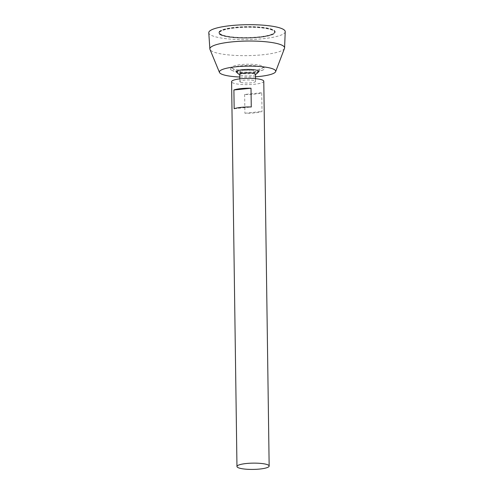 <?xml version="1.0" encoding="UTF-8"?>
<svg xmlns="http://www.w3.org/2000/svg" width="494" height="494" viewBox="0 0 494 494"><rect width="100%" height="100%" fill="white"/><g stroke="black" fill="none" stroke-linecap="round" stroke-linejoin="round"><path stroke-width="0.37" stroke-dasharray="2.47 1.85" d="M221.775 34.722A27.664 5.403 -0.8 0 1 219.336 32.548A27.664 5.403 -0.8 0 1 246.926 26.762A27.664 5.403 -0.8 0 1 274.664 31.777A27.664 5.403 -0.8 0 1 252.848 37.365A27.664 5.403 -0.8 0 1 221.775 34.722M263.784 81.269A16.098 3.143 -0.8 0 1 251.088 84.517A16.098 3.143 -0.8 0 1 233.014 82.98A16.098 3.143 -0.8 0 1 231.593 81.72M244.641 94.484L244.901 113.231A16.098 3.143 179.2 0 0 262.011 111.496L261.752 92.749A16.098 3.143 -0.8 0 1 244.641 94.484L261.752 92.749M240.535 82.22A7.842 1.531 -0.8 0 1 239.843 81.603A7.842 1.531 -0.8 0 1 247.667 79.96A7.842 1.531 -0.8 0 1 255.528 81.387A7.842 1.531 -0.8 0 1 249.347 82.967A7.842 1.531 -0.8 0 1 240.535 82.22M255.429 74.298A7.842 1.531 -0.8 0 1 255.009 74.804A7.842 1.531 -0.8 0 1 247.951 75.928A7.842 1.531 -0.8 0 1 240.436 75.131A7.842 1.531 -0.8 0 1 240.189 75.008A7.842 1.531 -0.8 0 1 239.744 74.514M258.621 71.865A11.251 2.198 -0.8 0 1 248.933 73.785A11.251 2.198 -0.8 0 1 237.293 72.667A11.251 2.198 -0.8 0 1 236.49 72.173M255.466 76.798A28.17 5.502 -0.8 0 1 239.781 77.021M284.482 48.387A37.365 7.293 -0.8 0 1 253.706 55.439A37.365 7.293 -0.8 0 1 213.161 51.796A37.365 7.293 -0.8 0 1 209.981 49.425M285.223 31.709A38.229 7.466 -0.8 0 1 254.885 39.359A38.229 7.466 -0.8 0 1 212.142 35.698A38.229 7.466 -0.8 0 1 208.777 32.777M221.318 34.765A28.17 5.502 -0.8 0 1 218.83 32.555A28.17 5.502 -0.8 0 1 246.92 26.664A28.17 5.502 -0.8 0 1 275.164 31.77A28.17 5.502 -0.8 0 1 252.953 37.458A28.17 5.502 -0.8 0 1 221.318 34.765M221.324 35.259A28.17 5.502 -0.8 0 1 218.836 33.049A28.17 5.502 -0.8 0 1 246.932 27.158A28.17 5.502 -0.8 0 1 275.17 32.264A28.17 5.502 -0.8 0 1 252.959 37.952A28.17 5.502 -0.8 0 1 221.324 35.259M221.781 35.21A27.664 5.403 -0.8 0 1 219.342 33.042A27.664 5.403 -0.8 0 1 246.932 27.256A27.664 5.403 -0.8 0 1 274.67 32.271A27.664 5.403 -0.8 0 1 252.854 37.859A27.664 5.403 -0.8 0 1 221.781 35.21M234.162 108.717L251.273 106.982M244.901 113.231L262.011 111.496M240.399 72.352A7.842 1.531 -0.8 0 1 243.153 70.42A7.842 1.531 -0.8 0 1 253.2 70.488A7.842 1.531 -0.8 0 1 253.873 72.445A7.842 1.531 -0.8 0 1 241.251 72.624A7.842 1.531 -0.8 0 1 240.399 72.352M233.125 68.759A15.752 3.075 -0.8 0 1 232.211 68.258A15.752 3.075 -0.8 0 1 231.933 67.036A15.752 3.075 -0.8 0 1 247.445 64.232A15.752 3.075 -0.8 0 1 263.036 66.597A15.752 3.075 -0.8 0 1 262.789 67.832A15.752 3.075 -0.8 0 1 248.933 70.352A15.752 3.075 -0.8 0 1 233.125 68.759M232.001 70.42A17.012 3.322 -0.8 0 1 231.556 70.21A17.012 3.322 -0.8 0 1 230.71 68.555A17.012 3.322 -0.8 0 1 247.463 65.529A17.012 3.322 -0.8 0 1 264.296 68.086A17.012 3.322 -0.8 0 1 263.5 69.765A17.012 3.322 -0.8 0 1 248.149 72.155A17.012 3.322 -0.8 0 1 232.001 70.42M255.528 81.387L255.491 78.639M239.843 81.603L239.806 78.861M239.751 74.761A15.092 15.092 0 0 0 240.183 75.008M255.009 74.804A15.092 15.092 0 0 0 255.435 74.545M275.17 32.264L275.164 31.77M218.836 33.049L218.83 32.555M274.67 32.271L274.664 31.777M219.342 33.042L219.336 32.548M232.199 68.252A24.663 24.663 0 0 0 241.251 72.624M253.873 72.445A24.663 24.663 0 0 0 262.789 67.832M231.556 70.21L233.248 71C241.399 73.804 243.029 73.063 247.519 73.316L255.756 72.513L263.5 69.765M231.933 67.036L230.71 68.555M263.036 66.597L264.296 68.086"/><path stroke-width="0.74" d="M238.386 467.762A16.098 3.143 -0.8 0 1 236.966 466.497A16.098 3.143 -0.8 0 1 253.014 463.131A16.098 3.143 -0.8 0 1 269.156 466.052A16.098 3.143 -0.8 0 1 256.46 469.3A16.098 3.143 -0.8 0 1 238.386 467.762M236.966 466.497L231.593 81.72A16.098 3.143 -0.8 0 1 247.642 78.348A16.098 3.143 -0.8 0 1 263.784 81.269L269.156 466.052M251.008 88.235L251.273 106.982A16.098 3.143 179.2 0 0 234.162 108.717L233.897 89.97A16.098 3.143 -0.8 0 1 251.008 88.235L233.897 89.97M239.806 78.861L239.744 74.514A7.842 1.531 -0.8 0 1 247.568 72.871A7.842 1.531 -0.8 0 1 255.429 74.298L255.491 78.639M236.49 72.173A11.251 2.198 -0.8 0 1 247.519 69.432A11.251 2.198 -0.8 0 1 258.621 71.865A15.092 15.092 0 0 1 255.435 74.545M239.781 77.021A28.17 5.502 -0.8 0 1 221.868 74.23A28.17 5.502 -0.8 0 1 219.472 72.445A28.17 5.502 -0.8 0 1 247.475 66.128A28.17 5.502 -0.8 0 1 275.64 71.661A28.17 5.502 -0.8 0 1 255.466 76.798M219.472 72.445L209.981 49.425A37.365 7.293 -0.8 0 1 209.864 48.943A37.365 7.293 -0.8 0 1 247.124 41.051A37.365 7.293 -0.8 0 1 284.587 47.899A37.365 7.293 -0.8 0 1 284.482 48.387L275.64 71.661M209.864 48.943L208.777 32.777A38.229 7.466 -0.8 0 1 246.895 24.7A38.229 7.466 -0.8 0 1 285.223 31.709L284.587 47.899M236.484 72.167A15.092 15.092 0 0 0 239.751 74.761"/></g></svg>
